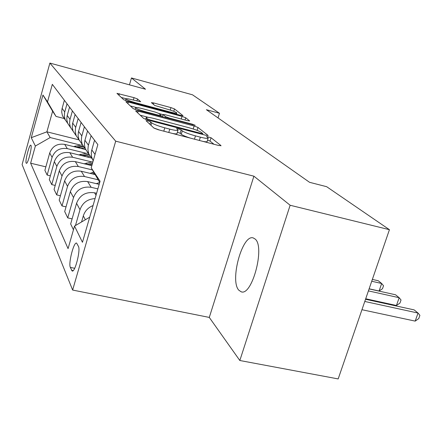 <?xml version="1.0" encoding="UTF-8"?>
<svg xmlns="http://www.w3.org/2000/svg" width="442" height="442" viewBox="0 0 442 442"><rect width="100%" height="100%" fill="white"/><g stroke="black" fill="none" stroke-linecap="round" stroke-linejoin="round"><path stroke-width="0.66" d="M147.832 120.793L146.015 120.655L153.927 128.075L158.137 129.699L218.668 145.49L220.989 145.584L211.055 137.755L206.513 136.484L208.204 137.992C208.149 138.738 205.536 138.457 200.359 137.158L195.469 135.876C188.944 134.064 184.557 132.396 182.303 130.86L181.17 129.898L178.33 128.815L176.551 128.616L178.043 130.036C177.933 130.793 175.176 130.495 169.772 129.141L164.778 127.832C158.137 125.987 153.766 124.318 151.678 122.81L150.667 121.876L147.832 120.793M238.829 290.206L241.105 291.77C251.968 296.588 265.261 246.962 255.178 239.067L253.211 237.907C242.354 234.028 229.575 280.714 238.829 290.206M26.144 163.059L26.376 163.308C27.852 164.197 32.233 147.214 31.001 145.374L30.78 145.158C29.288 144.368 24.984 161.015 26.144 163.059M137.517 98.958L134.036 97.654L116.953 93.361L123.683 99.699L127.296 101.058L180.739 115.373L183.005 115.671L174.474 108.914L170.971 107.616L153.689 102.953L151.402 102.632L154.722 105.45L167.026 109.13C172.584 110.715 175.855 111.992 176.85 112.97C176.75 113.45 174.717 113.18 170.756 112.157L135.7 102.759C130.097 101.168 126.843 99.898 125.942 98.947C126.125 98.461 128.296 98.759 132.451 99.837L140.655 101.726L137.517 98.958L136.915 101.036M145.512 89.234L131.451 77.952L192.513 94.809L219.459 113.268L206.386 109.71L309.555 182.308L326.649 186.69L389.435 229.696L290.14 205.254L253.901 176.181L115.699 141.169L49.88 63.073L145.512 89.234M138.153 111.141L135.633 110.909L143.65 118.434L147.656 119.964L205.801 135.274L208.193 135.539L197.983 127.451L194.115 125.992L138.153 111.141L137.661 112.815M133.202 108.633L125.843 101.699L128.346 102.03L182.038 116.401L185.712 117.776L189.673 120.931L187.38 120.644L165.441 114.793L163.043 114.489L165.529 116.627L169.33 118.064L192.485 124.219L195.237 125.313L137.003 110.075L133.202 108.633M78.455 246.426L76.604 243.094C73.825 241.619 68.223 263.355 70.333 267.393L72.162 271.007C74.963 272.714 80.731 250.183 78.455 246.426M115.699 141.169L72.632 290.051L22.1 164.573L49.88 63.073M99.732 182.413L91.201 167.822L97.848 144.6L52.327 84.345L47.504 101.881L56.035 116.423L52.609 111.207L46.907 131.826L50.178 137.55L79.93 144.959M91.201 167.822L100.08 181.22L82.455 242.293L74.521 226.083L89.698 217.199M45.863 166.844L30.631 163.203L68.068 248.636L74.521 226.083M30.631 163.203L35.354 146.042L31.266 137.689L42.957 95.019L47.504 101.881M253.901 176.181L209.287 317.422L239.829 360.506L290.14 205.254M239.829 360.506L338.18 378.927L389.435 229.696M131.451 77.952L129.462 84.842M209.287 317.422L72.632 290.051M218.039 117.909L219.459 113.268M78.908 139.849L46.907 131.826L31.266 137.689M50.371 175.811L47.156 175.054L44.891 170.336L49.714 152.987C52.377 146.18 57.372 143.313 64.692 144.379L85.82 149.617M47.156 175.054L52.073 157.407C54.791 150.484 59.869 147.562 67.317 148.639L85.505 153.125M55.206 185.419L51.753 184.612L49.322 179.557L54.327 161.634C57.095 154.595 62.261 151.617 69.825 152.705L91.234 157.965M51.753 184.612L56.858 166.369C59.681 159.208 64.935 156.175 72.637 157.269L91.477 161.871M60.41 195.745L56.686 194.883L54.073 189.452L59.283 170.905C62.151 163.623 67.499 160.529 75.328 161.634L91.825 165.645M56.686 194.883L62.002 175.999C64.93 168.579 70.383 165.424 78.356 166.54L92.439 169.943M66.029 206.862L62.002 205.944L59.184 200.088L64.609 180.877C67.593 173.33 73.14 170.115 81.251 171.236L95.152 174.579M62.002 205.944L67.538 186.369C70.587 178.673 76.245 175.391 84.51 176.524L98.201 179.795M72.112 218.867L67.736 217.889L64.698 211.558L70.35 191.635C73.46 183.8 79.223 180.458 87.638 181.596L99.179 184.336M67.736 217.889L73.521 197.568C76.698 189.579 82.577 186.159 91.157 187.309L97.864 188.889M73.46 229.796L70.659 223.967L76.565 203.276C79.809 195.132 85.803 191.64 94.538 192.795L96.599 193.281M64.388 118.566L56.035 116.423M81.571 221.956L83.311 215.9C84.875 210.989 88.124 207.547 93.058 205.563M75.471 225.53L80.002 209.707C82.521 202.745 87.544 199.044 95.063 198.602M93.185 160.899L91.61 156.982L91.267 153.12L91.638 150.529L94.555 140.241M92.384 159.126L88.809 153.949L87.908 149.617L88.267 145.799L91.129 135.705M85.3 148.866L88.809 153.949L85.3 148.866L84.416 144.617L84.77 140.876L87.56 130.981M85.643 149.357L82.19 144.363L81.317 140.186L81.66 136.512L84.394 126.793M82.24 144.484L78.952 139.666L78.09 135.567L78.422 131.965L81.101 122.428M79.405 140.324L76.074 135.495L75.223 131.462L75.549 127.92L78.168 118.55M76.162 135.722L73.063 131.141L72.228 127.18L72.543 123.699L75.112 114.506M73.615 131.937L70.389 127.263L69.565 123.368L69.875 119.948L72.394 110.903M70.516 127.578L67.598 123.213L66.781 119.39L67.085 116.025L69.549 107.141M68.228 124.13L65.107 119.605L64.3 115.837L64.598 112.528L67.018 103.793M65.267 119.997L62.499 115.832L61.709 112.124L61.996 108.876L64.372 100.284M50.178 137.55L35.354 146.042M42.957 95.019L52.609 111.207M153.816 127.976L159.512 130.059M172.579 133.467C175.618 134.025 177.098 134.02 177.021 133.445L177.971 130.285M190.253 138.075C185.634 136.572 182.645 135.296 181.286 134.252L180.159 133.274L177.391 132.208M203.055 141.418C205.906 141.937 207.281 141.921 207.176 141.363L208.127 138.252M213.989 144.269L210.027 141.092L207.558 140.108M148.335 117.345L140.197 115.196M147.468 118.92L150.258 119.986L201.099 133.379L202.779 133.567L201.447 132.478C199.182 130.998 194.944 129.395 188.728 127.666L154.496 118.616C149.158 117.263 146.396 116.942 146.203 117.649L147.468 118.92L147.197 119.837M130.318 105.92L136.235 107.5M158.982 113.561L162.999 114.633M142.324 108.633C138.02 107.522 135.782 107.24 135.606 107.776C136.578 108.815 140.004 110.163 145.877 111.826L158.849 115.279L161.225 115.484L158.855 113.45L155.109 112.041L142.324 108.633M126.141 98.743L121.274 97.439M361.954 309.709L415.187 321.119L418.044 313.052L414.148 309.886L365.54 299.267M364.788 301.466L418.044 313.052L419.9 315.356L418.762 318.572L415.187 321.119M365.711 298.775L396.446 305.494L399.165 297.715L395.562 294.786L369.103 288.897M368.418 290.891L399.165 297.715L401.032 299.996L399.944 303.096L396.446 305.494M369.136 288.803L379.07 291.013L381.667 283.493L378.319 280.769L372.357 279.421M371.728 281.25L381.667 283.493L383.529 285.747L382.496 288.742L379.07 291.013M96.339 183.662L99.71 182.507M90.041 173.352L93.715 172.126M94.605 173.651L93.19 174.109M84.173 163.783L92.942 161.739M89.002 164.96L92.223 164.247M92.511 163.247L87.096 164.496M86.383 156.772L90.052 156.385M78.687 154.882L88.124 152.954M83.195 155.987L89.301 155.07M88.93 154.247L81.405 155.551M80.753 148.363L84.334 148.004M73.554 146.578L82.372 144.799M77.77 147.622L83.433 146.777M82.963 146.009L76.09 147.208M64.692 144.379L67.317 148.639M69.825 152.705L72.637 157.269M75.328 161.634L78.356 166.54M81.251 171.236L84.51 176.524M87.638 181.596L91.157 187.309M94.538 192.795L96.036 195.226M83.311 215.9L85.356 219.74M76.565 203.276L80.002 209.707M91.803 149.893L95.036 154.424M70.35 191.635L73.521 197.568M84.925 140.269L88.433 145.175M64.609 180.877L67.538 186.369M78.577 131.373L81.814 135.909M59.283 170.905L62.002 175.999M72.692 123.13L75.698 127.34M54.327 161.634L56.858 166.369M67.223 115.478L70.018 119.39M49.714 152.987L52.073 157.407M62.129 108.345L64.736 111.992M73.123 270.648L71.571 270.327M74.681 268.294L70.333 267.393M150.949 125.285L151.678 122.81M163.783 131.169L164.778 127.832M168.778 132.473L169.772 129.141M180.159 133.274L181.17 129.898M181.286 134.252L182.303 130.86M194.463 139.175L195.469 135.876M199.353 140.451L200.359 137.158M210.027 141.092L211.055 137.755M220.901 145.871L220.989 145.584M149.937 124.335L150.667 121.876M193.209 128.987L194.115 125.992M197.099 130.368L197.983 127.451M150.076 120.6L150.258 119.986M200.911 133.987L201.099 133.379M145.998 119.467L146.435 117.964M127.882 103.638L128.346 102.03M181.253 119.008L182.038 116.401M185.038 120.02L185.712 117.776M162.457 116.832L163.12 114.588M165.247 117.578L165.529 116.627M169.164 118.616L169.33 118.064M192.32 124.771L192.485 124.219M145.716 112.384L145.877 111.826M158.684 115.832L158.849 115.279M135.55 103.268L135.7 102.759M170.606 112.66L170.756 112.157M153.302 104.257L153.689 102.953M170.236 110.075L170.971 107.616M173.761 111.312L174.474 108.914M118.937 95.24L119.379 93.704M133.335 100.074L134.036 97.654M99.257 182.657L99.538 183.087M92.577 172.485L93.56 173.982M86.378 163.032L87.295 164.43M80.604 154.236L81.455 155.534M75.212 146.02L75.974 147.175M241.559 291.869L241.105 291.77M92.179 158.827L93.306 160.463M78.952 139.666L82.19 144.363M73.063 131.141L76.074 135.495M67.598 123.213L70.389 127.263M62.499 115.832L65.107 119.605M202.524 134.412L202.762 133.622M145.7 119.368L146.203 117.649M162.352 116.81L163.043 114.489M135.108 109.494L135.606 107.776M161.043 116.461L161.286 115.644M125.495 100.505L125.942 98.947M176.474 114.229L176.806 113.113"/></g></svg>

